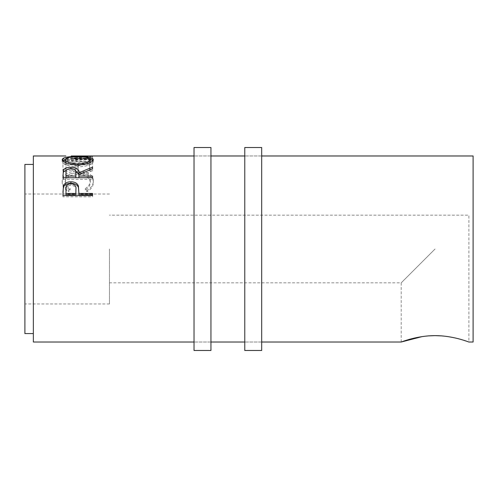 <?xml version="1.0" encoding="UTF-8"?>
<svg xmlns="http://www.w3.org/2000/svg" width="498" height="498" viewBox="0 0 498 498"><rect width="100%" height="100%" fill="white"/><g stroke="black" fill="none" stroke-linecap="round" stroke-linejoin="round"><path stroke-width="0.37" stroke-dasharray="2.49 1.87" d="M210.947 147.52L210.947 350.48M194.033 147.52L194.033 350.48M261.687 147.52L261.687 350.48M244.773 147.52L244.773 350.48M109.467 249L109.467 303.967L109.467 249M435.047 249L401.22 282.827L435.047 249M422.036 336.623L428.467 335.901M24.9 164.433L24.9 333.567M33.354 155.98L33.354 342.02M68.388 190.354L70.162 188.568C66.857 186.408 65.213 183.824 65.232 180.818C65.786 175.651 69.969 172.912 77.781 172.607C85.668 172.918 89.833 175.701 90.275 180.942C90.238 183.887 88.594 186.426 85.345 188.568L87.106 190.354C91.246 187.765 93.313 184.627 93.313 180.955C93.412 177.668 91.688 175.097 88.134 173.236C85.09 171.791 81.572 171.082 77.582 171.125C67.996 171.393 62.866 174.667 62.194 180.93C62.175 184.634 64.236 187.771 68.388 190.354L68.388 191.686L70.162 189.943C66.857 187.827 65.213 185.306 65.232 182.368C65.786 177.313 69.969 174.642 77.781 174.344C85.668 174.649 89.833 177.363 90.275 182.486C90.238 185.362 88.594 187.852 85.345 189.943L87.106 191.686C91.246 189.153 93.313 186.09 93.313 182.498C93.412 179.286 91.688 176.778 88.134 174.96C85.096 173.541 81.572 172.856 77.582 172.893C68.002 173.155 62.873 176.354 62.194 182.473C62.175 186.096 64.236 189.165 68.388 191.686M65.991 169.115L65.991 162.852L75.098 162.852L75.098 169.115L78.136 169.115L78.136 162.852L89.516 162.852L89.516 169.115L92.553 169.115L92.553 161.887L62.953 161.887L62.953 169.115L65.991 169.115L65.991 170.926L62.953 170.926L62.953 169.115M92.553 156.154L92.553 158.264L62.953 158.109L92.553 158.669L92.553 156.565L71.258 158.513L92.553 159.211L92.553 159.945L62.953 158.887L87.243 156.596L71.208 156.017M92.553 156.565L72.527 155.98M473.1 155.98L473.1 342.02M441.701 335.907L448.044 336.623M453.877 337.675L459.424 339.02M460.687 339.368L463.258 340.134M466.327 341.13L468.873 342.02L468.873 215.173L109.467 215.173M33.354 249L33.354 333.567L33.354 249M70.162 188.568L70.162 189.943M65.232 180.818L65.232 182.368M77.781 172.607L77.781 174.344M90.275 180.942L90.275 182.486M85.345 188.568L85.345 189.943M87.106 190.354L87.106 191.686M93.313 180.955L93.313 182.498M88.134 173.236L88.134 174.96M77.582 171.125L77.582 172.893M62.194 180.93L62.194 182.473M65.991 162.852L65.991 170.926M65.991 164.813L75.098 164.813L75.098 170.926L78.136 170.926L78.136 169.115M75.098 162.852L75.098 164.813M75.098 169.115L75.098 170.926M78.136 162.852L78.136 170.926M78.136 164.813L89.516 164.813L89.516 170.926L92.553 170.926L92.553 169.115M89.516 162.852L89.516 164.813M89.516 169.115L89.516 170.926M92.553 161.887L92.553 170.926M92.553 163.867L62.953 163.867L62.953 170.926M62.953 161.887L62.953 163.867M92.553 158.264L71.208 158.09L71.208 155.98M92.553 158.669L92.553 156.633M92.553 159.211L92.553 161.252L71.258 160.568L71.258 158.513M71.258 160.568L92.553 158.738M92.553 161.252L92.553 159.945M65.854 158.09L87.243 158.7L62.953 160.935L62.953 158.887M62.953 160.935L92.553 161.968M62.953 160.842L62.953 158.794M87.243 158.7L87.243 156.596M92.553 158.14L92.553 156.03M77.744 156.546L77.744 158.65L90.275 159.522M92.902 160.642L93.313 161.57C92.504 164.521 87.362 166.313 77.887 166.954C68.375 166.363 63.146 164.589 62.194 161.632L62.611 160.661M93.313 159.534L93.313 161.57M66.091 162.952L77.875 165.871L77.875 165.043L77.887 166.954M62.194 159.603L62.194 161.632M65.232 159.516L77.744 158.65M77.875 165.871L89.565 162.883M90.275 161.595C89.696 159.765 85.519 158.893 77.738 158.974C70.019 158.899 65.854 159.777 65.232 161.595M77.738 158.974L77.738 156.876M67.18 169.538L70.872 169.146L74.663 169.563M75.895 174.555C76.431 172.19 74.756 170.808 70.865 170.416L70.872 169.146M84.934 171.947L92.553 168.965L92.553 167.104M92.553 170.54L78.889 176.429L78.889 174.742M78.889 177.718L78.889 176.429M92.553 176.062L92.553 177.718M92.553 179.361L92.553 177.742L92.553 179.361L62.953 179.361L62.953 175.782M62.953 177.742L62.953 179.361M65.991 177.718L65.991 174.481C65.443 172.159 67.068 170.802 70.865 170.416M65.991 172.75L65.991 174.481M78.889 193.056L78.889 194.699M92.553 193.436L92.553 194.699M92.553 196.803L92.553 195.59L92.553 196.803L62.953 196.803L62.953 192.265M62.953 195.59L62.953 196.803M75.92 190.722C76.443 187.553 74.768 185.692 70.903 185.144C67.118 185.667 65.475 187.472 65.991 190.553L65.991 194.699M70.903 183.656L70.903 185.144M65.991 189.19L65.991 190.553M210.947 342.02L194.033 342.02L210.947 342.02M210.947 155.98L194.033 155.98L210.947 155.98M261.687 342.02L244.773 342.02L261.687 342.02M261.687 155.98L244.773 155.98L261.687 155.98M401.22 342.02L401.22 282.827L109.467 282.827M109.467 303.967L24.9 303.967M109.467 194.033L24.9 194.033"/><path stroke-width="0.75" d="M210.947 249L210.947 147.52L194.033 147.52L194.033 350.48L210.947 350.48L210.947 249M261.687 249L261.687 147.52L244.773 147.52L244.773 350.48L261.687 350.48L261.687 249M435.047 335.652C416.795 335.552 400.89 342.25 401.22 342.02C400.896 342.244 416.814 335.546 435.047 335.652C453.305 335.552 469.203 342.25 468.873 342.02C469.197 342.244 453.255 335.546 435.047 335.652L428.467 335.901M261.687 342.02L401.22 342.02L422.036 336.623M33.354 333.567L24.9 333.567L24.9 164.433L33.354 164.433M72.527 155.98L71.208 155.98M62.194 159.603C62.966 157.374 68.145 156.36 77.744 156.546C87.256 156.366 92.447 157.362 93.313 159.534C92.504 162.553 87.355 164.39 77.887 165.043C68.375 164.44 63.146 162.622 62.194 159.603M62.953 177.742L63.358 170.304C64.416 168.336 66.925 167.328 70.872 167.284C76.605 167.608 79.275 169.445 78.889 172.812L92.553 167.104L92.553 168.716L78.889 174.742L78.889 176.062L92.553 176.062L92.553 177.742L62.953 177.742M62.953 195.59L63.402 185.835C64.541 183.183 67.037 181.832 70.897 181.795C74.862 181.838 77.364 183.239 78.404 186.009L78.889 193.436L92.553 193.436L92.553 195.59L62.953 195.59M468.873 342.02L473.1 342.02L473.1 155.98L261.687 155.98M194.033 342.02L33.354 342.02L33.354 155.98L65.854 155.98M435.059 335.652L441.701 335.907M448.044 336.623L453.877 337.675M459.424 339.02L460.687 339.368M463.258 340.134L466.327 341.13M77.744 156.546L77.744 156.876C70.019 156.808 65.854 157.698 65.232 159.565C65.923 161.993 70.137 163.45 77.875 163.935C85.532 163.437 89.665 161.981 90.275 159.565C89.696 157.692 85.519 156.795 77.738 156.876M90.275 159.522L92.902 160.642M62.611 160.661L65.232 159.516M89.565 162.883L90.275 161.595L90.275 159.565M65.232 159.565L65.232 161.595L66.091 162.952M77.875 165.043L77.875 163.935M62.953 175.782L63.358 172.09L67.18 169.538M63.358 170.304L63.358 172.09M70.872 167.284L70.872 169.146M74.663 169.563L78.889 174.543L84.934 171.947M78.889 172.812L78.889 174.543M78.889 176.062L78.889 177.718L92.553 177.742M75.895 174.555L75.858 177.718L65.991 177.718L65.991 176.062L75.858 176.062L75.895 172.825C76.431 170.403 74.756 168.99 70.865 168.592C67.068 168.984 65.443 170.372 65.991 172.75L65.991 176.062M75.858 176.062L75.858 177.718M62.953 192.265L63.402 187.267C64.535 184.677 67.037 183.357 70.897 183.32C74.862 183.364 77.364 184.733 78.404 187.441L78.889 193.056M63.402 185.835L63.402 187.267M70.897 181.795L70.897 183.32M78.404 186.009L78.404 187.441M78.889 193.436L78.889 194.699L92.553 194.699L92.553 195.59M75.92 190.722L75.92 189.352C76.443 186.128 74.768 184.223 70.903 183.656C67.118 184.198 65.475 186.04 65.991 189.19L65.991 193.436L75.858 193.436L75.92 189.371L75.858 194.699L65.991 194.699L65.991 193.436M75.858 193.436L75.858 194.699M244.773 155.98L210.947 155.98M194.033 155.98L71.693 155.98M244.773 342.02L210.947 342.02"/></g></svg>

